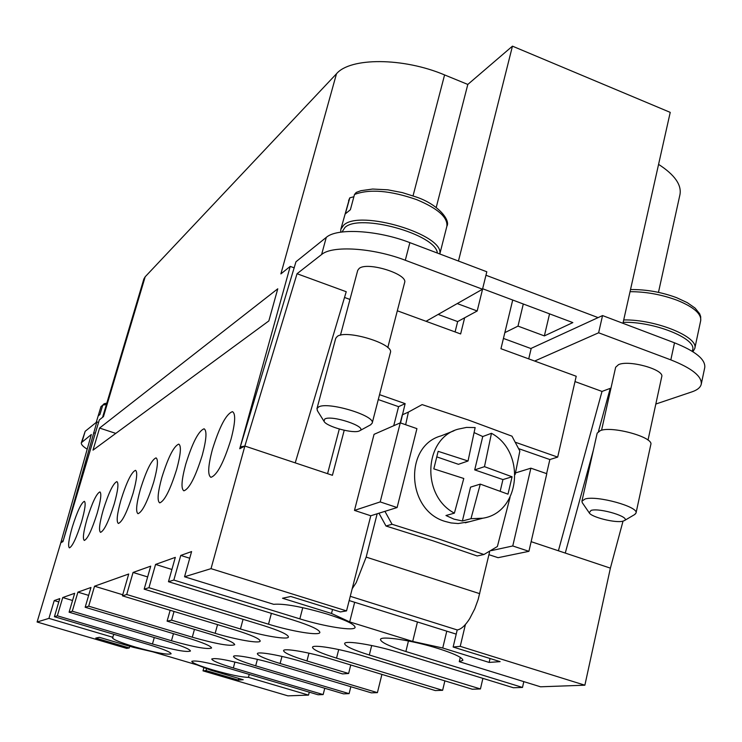 <?xml version="1.0" encoding="UTF-8"?>
<svg xmlns="http://www.w3.org/2000/svg" width="742" height="742" viewBox="0 0 742 742"><rect width="100%" height="100%" fill="white"/><g stroke="black" fill="none" stroke-linecap="round" stroke-linejoin="round"><path stroke-width="1.11" d="M477.171 555.962L433.059 540.825L385.998 526.013L392.045 524.26L439.459 539.23L483.96 554.506L477.171 555.962M454.011 430.768L441.147 435.851C403.685 445.831 406.533 510.709 445.339 521.487L451.006 522.934L458.185 523.546L469.769 521.645M484.48 466.662L474.704 469.89L482.745 436.546L491.464 433.3L484.48 466.662L512.082 476.791L507.992 494.163L480.287 484.118L470.975 518.704L462.387 520.986L453.974 519.14L445.961 515.514L454.382 513.149L463.787 478.488L433.81 468.87L438.151 451.331L468.035 460.995L458.445 464.316L436.815 456.887M468.035 460.995L475.149 427.577L466.477 427.42L458.046 429.182C423.858 438.411 421.011 495.675 454.382 513.149M474.157 432.614L482.745 436.546M515.143 474.518L519.845 451.025L511.98 436.175L468.517 420.065L422.124 404.603L408.406 412.098L405.642 424.721M384.94 511.349L392.045 524.26M231.04 439.171C223.732 462.618 217.026 475.334 210.923 477.319C207.547 475.26 208.038 465.985 212.407 449.485C219.595 426.4 226.282 413.795 232.459 411.662C235.798 413.517 235.325 422.68 231.04 439.171M202.316 455.078C195.452 477.013 189.303 488.932 183.886 490.814C180.881 488.885 181.493 480.037 185.732 464.26C192.484 442.64 198.606 430.824 204.087 428.802C207.074 430.555 206.48 439.31 202.316 455.078M176.707 469.259C170.243 489.868 164.576 501.073 159.725 502.872C157.035 501.054 157.74 492.586 161.849 477.486C168.221 457.155 173.86 446.035 178.776 444.115C181.456 445.766 180.76 454.15 176.707 469.259M153.742 481.966C147.63 501.416 142.381 511.989 138.012 513.705C135.591 511.98 136.37 503.874 140.359 489.386C146.387 470.196 151.618 459.697 156.033 457.879C158.454 459.446 157.684 467.479 153.742 481.966M133.031 493.439C127.225 511.832 122.347 521.849 118.386 523.481C116.197 521.849 117.041 514.067 120.909 500.154C126.641 481.985 131.501 472.042 135.508 470.317C137.687 471.801 136.871 479.508 133.031 493.439M114.259 503.837C108.74 521.292 104.168 530.799 100.56 532.366C98.584 530.808 99.465 523.333 103.231 509.939C108.675 492.697 113.229 483.246 116.874 481.604C118.859 483.023 117.987 490.434 114.259 503.837M97.165 513.297C91.897 529.909 87.612 538.961 84.31 540.454C82.501 538.97 83.429 531.782 87.083 518.881C92.286 502.464 96.553 493.467 99.892 491.9C101.7 493.254 100.791 500.386 97.165 513.297M81.527 521.96C76.491 537.792 72.456 546.437 69.423 547.874C67.772 546.446 68.728 539.517 72.28 527.08C77.251 511.414 81.277 502.835 84.347 501.323C85.989 502.631 85.052 509.504 81.527 521.96M113.053 637.341L48.926 618.383L54.222 600.593L59.777 598.608L54.407 616.704L148.743 644.631C163.119 649.009 170.577 652.06 171.133 653.785C167.673 655.038 155.644 652.765 135.025 646.968C120.621 642.618 113.072 639.539 112.367 637.74L113.925 634.327M309.284 692.165L308.533 695.106L248.459 677.353C241.697 677.242 229.816 674.766 212.806 669.915C199.375 665.862 192.364 663.005 191.77 661.345C195.304 660.092 207.704 662.439 228.953 668.384L318.068 694.762L323.15 694.577L233.331 667.967C219.511 663.775 212.314 660.788 211.739 659.017C215.523 657.607 228.582 660.037 250.907 666.288L343.555 693.853L349.092 693.649L255.684 665.834C241.465 661.493 234.073 658.377 233.507 656.475C233.368 654.156 255.582 658.154 274.892 664.007L371.352 692.852L377.409 692.638L280.114 663.506C265.478 659.017 257.882 655.752 257.344 653.711C257.196 651.142 280.884 655.297 301.196 661.493L342.489 673.912L348.61 673.495L306.947 660.946C291.866 656.29 284.065 652.867 283.546 650.669C283.388 647.822 308.755 652.153 330.181 658.738L435.294 690.561L442.631 690.301L336.534 658.126C320.989 653.294 312.976 649.695 312.484 647.321C312.317 644.149 339.604 648.656 362.263 655.678L472.311 689.235L480.436 688.947L369.321 655C353.303 649.983 345.067 646.189 344.613 643.62C344.436 640.058 373.94 644.752 397.99 652.274L513.436 687.76L522.498 687.435L405.874 651.522C389.355 646.301 380.896 642.303 380.488 639.511C380.284 635.477 412.394 640.365 438.003 648.462C454.373 653.693 462.665 657.644 462.887 660.315L459.27 661.678L540.528 686.795L584.872 685.2L460.235 646.347L453.139 647.024L457.211 629.939C461.107 629.346 465.271 625.58 469.695 618.643L474.75 608.839L478.163 599.471L489.655 551.621M184.545 576.775L273.668 604.313C284.056 603.432 301.975 606.715 327.435 614.163C345.559 619.978 354.778 624.384 355.093 627.361C354.787 631.396 324.755 626.675 299.842 618.865L173.832 580.058L180.751 555.433L191.594 551.566L184.545 576.775L211.025 568.65L346.542 610.898L370.787 515.773L354.481 510.403L374.051 434.339L400.272 422.857L380.201 501.917L397.109 507.537L416.93 428.635L400.272 422.857L402.294 414.843L408.406 412.098M106.802 403.166L104.13 403.731L102.758 405.123L99.947 414.5L98.157 415.965L100.949 406.635L102.739 405.169M397.109 507.537L377.168 513.77L366.168 557.103L356.188 582.656L352.19 588.749M589.194 512.768L591.124 510.366C600.111 507.713 630.895 517.155 624.449 520.569L622.733 521.218C615.276 523.203 591.142 517.118 589.194 512.768L582.275 502.686L581.932 501.138L585.104 498.986C596.93 495.211 638.927 506.823 636.024 513.047L634.605 514.577M581.932 501.138L597.18 433.142L600.426 430.555C612.373 425.76 653.925 437.326 650.808 444.56L636.024 513.047M601.558 430.239L615.647 367.253L618.54 364.637C629.031 359.666 664.582 369.618 661.734 376.723L648.016 440.108M370.453 424.906L372.187 423.153C375.869 415.715 327.305 401.116 318.466 407.052L316.945 408.675L317.595 411.04M359.471 430.879L359.879 430.657C367.615 426.761 331.73 414.769 324.81 418.98L323.985 421.243C326.146 426.576 353.776 434.079 359.471 430.879M372.187 423.153L390.394 352.598C394.364 343.963 346.393 329.272 337.313 336.386L335.727 338.296L316.945 408.675M437.353 253.05C436.027 234.259 359.313 213.019 344.928 227.497L342.025 231.996M340.448 335.208L357.718 270.366L359.156 268.456C367.281 261.342 408.267 274.132 404.613 282.6L387.797 347.59M354.5 194.469C369.581 188.765 390.311 190.49 416.679 199.644C437.808 208.465 447.871 217.341 446.87 226.264C450.709 220.3 438.253 204.486 416.605 197.131L402.405 192.623L387.834 189.822L372.632 189.043L360.918 190.694L356.234 192.428L354.5 194.469L350.382 209.726L345.327 213.863L349.825 197.826L353.888 196.732M439.746 253.959C444.838 234.741 359.666 209.086 343.694 225.16L340.847 229.222L340.717 232.172M168.462 581.709L293.081 620.024C310.583 625.58 319.514 629.726 319.876 632.453C319.635 636.015 291.931 631.479 268.511 624.207L148.957 587.692L155.57 564.421L175.316 557.372L168.462 581.709L173.832 580.058M155.57 564.421L171.903 569.476M122.43 595.835L235.019 629.921C251.362 635.031 259.765 638.732 260.21 641.042C260.052 643.87 236.095 639.697 215.171 633.306L171.597 620.173L167.098 621.156L210.264 634.141C226.078 639.048 234.231 642.563 234.713 644.705C230.437 646.486 216.293 643.982 192.289 637.202L88.688 606.186L94.531 586.208L128.709 574.002L122.43 595.835L126.724 594.509L133.059 572.453L150.719 566.155L144.161 589.167L148.957 587.692M94.531 586.208L122.736 594.759M85.172 607.262L187.837 637.962C203.141 642.683 211.053 646.032 211.563 648.016C207.593 649.593 194.237 647.172 171.476 640.754L72.289 611.213L77.91 592.144L90.969 587.478L85.172 607.262L88.688 606.186M77.91 592.144L88.66 595.381M480.287 484.118L470.549 487.132L462.387 520.986M512.082 476.791L502.937 479.582L474.704 469.89M500.182 491.25L502.937 479.582M470.975 518.704L482.81 518.213C520.467 512.583 526.226 451.906 491.464 433.3M354.481 510.403L380.201 501.917M377.168 513.77L370.787 515.773M491.38 550.61L512.768 545.964L528.916 551.325L546.798 473.693L530.882 468.174L512.768 545.964M515.477 472.942L530.882 468.174M483.96 554.506L497.39 546.511L510.042 497.372M528.916 551.325L498.067 557.687L488.941 554.682M393.733 425.722L398.584 406.662L405.141 403.629L400.532 422.949M465.42 624.476L460.235 646.347M623.02 521.153L610.388 568.14L565.265 553.068L610.388 568.14L584.872 685.2M593.377 450.116L565.265 553.068L531.142 541.669M546.613 473.628L549.859 459.548L518.843 448.706M503.438 338.435L531.151 348.629M457.202 629.939L350.261 596.308M623.716 319.941C655.603 319.273 699.047 336.97 694.772 348.517L692.926 351.717M623.178 322.325C653.86 321.369 696.821 338.593 692.629 349.844L692.314 351.337M344.214 430.286L332.425 475.297L244.869 446.044L297.041 273.724L346.236 291.727L295.223 462.869L244.869 446.044L211.025 568.65M397.322 310.787L426.047 321.295L482.513 289.222L486.817 271.776L409.872 242.643C377.53 230.076 336.849 227.803 326.276 237.394L295.965 261.768L240.278 446.934L244.869 446.044L239.749 448.734L290.215 266.397L294.277 267.881M240.278 446.934L242.059 447.528M344.52 297.459L349.974 299.453M482.513 289.222L405.299 260.257C372.836 247.763 332.119 245.25 321.611 254.525L297.041 273.724M598.46 431.473L610.23 388.363L610.87 388.604M574.994 381.573L602.003 391.433L558.401 550.777M602.003 391.433L610.23 388.363M456.209 634.132L349.176 600.556M453.139 647.024L500.127 661.641L489.145 662.421L442.742 648.007L412.7 641.431L349.686 621.898L331.507 613.467L282.517 598.247L290.79 596.485L340.439 611.937L346.542 610.898M331.507 613.467L332.537 609.479M655.826 404.038L691.943 391.859C697.387 390.004 700.494 387.445 701.255 384.18C702.034 376.324 691.896 368.217 670.824 359.879L598.627 332.787L534.657 361.048L500.952 348.712L512.713 300.028M455.078 331.924L457.656 321.583M464.64 317.789L460.634 333.956L426.047 321.295M379.542 394.661L405.141 403.629M398.584 406.662L378.272 399.567M515.718 442.39L557.678 457.1L576.219 376.259L534.657 361.048M549.85 459.548L557.678 457.1M485.964 275.245L598.098 317.613L531.216 348.341L528.721 358.878M598.098 317.613L602.541 315.573L674.506 342.813C695.504 351.207 705.586 359.443 704.761 367.513L701.255 384.18M602.541 315.573L598.627 332.787M129.739 646.273L129.266 647.952L126.697 648.387L37.1 622.009L48.926 618.383M98.556 422.467L96.859 421.91L63.293 540.454L60.807 542.754L37.1 622.009M308.533 695.106L287.905 695.848L203.011 670.851L203.92 667.54M622.955 323.299L670.23 112.376L512.453 46.152L467.812 84.44L444.588 74.923C403.091 57.357 350.178 57.394 336.488 73.773L145.182 276.775L103.472 416.596L99.307 419.935L62.949 541.632L60.807 542.754L91.331 434.515L81.351 442.714C80.952 444.365 82.9 446.517 87.194 449.179M93.622 432.725L95.319 433.282M129.266 647.952L95.764 638.083L99.363 637.313L133.18 647.284L152.694 651.81L197.214 664.953L210.626 670.128L243.228 679.737L238.34 680.08L206.035 670.564L203.011 670.851M96.859 421.91L85.191 431.288L81.351 442.714M489.145 662.421L490.054 658.506M442.742 648.007L446.777 631.173M412.7 641.431L417.449 621.972M349.686 621.898L354.667 602.281M438.16 314.413L457.647 321.583L477.189 310.981L457.248 303.58M206.035 670.564L206.582 668.561M238.34 680.08L238.785 678.429M144.161 589.167L262.464 625.237C279.372 630.57 288.035 634.484 288.452 636.988C288.248 640.142 262.557 635.792 240.445 628.993L126.724 594.509M69.089 612.196L167.414 641.45C182.244 645.985 189.924 649.185 190.453 651.031C186.761 652.431 174.101 650.085 152.462 644L57.329 615.804L62.736 597.551L74.664 593.294L69.089 612.196L72.289 611.213M54.407 616.704L57.329 615.804M459.27 661.678L460.29 657.375M180.751 555.433L189.729 558.234M133.059 572.453L147.649 576.933M62.736 597.551L72.54 600.491M249.247 674.385L248.459 677.353M444.875 680.868L442.631 690.301M324.764 688.261L323.15 694.577M54.222 600.593L58.785 601.957M174.036 611.454L171.597 620.173M170.15 610.276L167.098 621.156M350.762 664.962L348.61 673.495M381.917 674.404L377.409 692.638M523.815 681.629L522.498 687.435M482.903 678.373L480.436 688.947M350.836 686.712L349.092 693.649M336.488 73.773L280.884 273.9L290.215 266.397M277.768 288.796L268.845 320.924L93 450.134L99.586 428.06L277.768 288.796M482.634 288.74L572.843 322.594L544.368 335.903L517.999 326.118L504.838 332.639M477.189 310.981L482.671 288.759M517.999 326.118L523.296 304.007M544.368 335.903L549.553 313.857M458.454 261.036L512.453 46.152M436.213 207.482L467.812 84.44M145.182 276.775L143.846 279.02L102.581 417.31M658.469 292.367L679.96 194.608C681.759 184.841 674.636 174.769 658.581 164.372M339.298 429.043L327.565 473.674M99.586 428.06L115.789 433.393M378.949 513.214L385.998 526.013M233.331 667.967L234.926 662.012M257.4 659.35L255.684 665.834M281.979 656.42L280.114 663.506M308.96 653.164L306.947 660.946M336.534 658.126L338.714 649.556M369.321 655L371.696 645.512M408.452 640.967L405.874 651.522M102.758 405.123L106.403 404.492M630.041 291.68C645.976 291.68 661.697 294.555 677.223 300.306C693.612 307.002 701.45 313.764 700.708 320.572L700.68 316.584L699.66 313.773L695.087 308.097L687.268 302.643L676.713 297.728C661.53 292.098 646.134 289.38 630.524 289.556M349.426 198.726L340.847 229.222M479.731 593.674L366.168 557.103M674.506 342.813L670.824 359.879M409.872 242.643L405.299 260.257M326.276 237.394L321.611 254.525M85.191 431.288L82.047 441.778M299.842 618.865L302.764 607.67M271.387 613.356L268.511 624.207M243.051 619.32L240.445 628.993M217.545 624.625L215.171 633.306M194.45 629.383L192.289 637.202M173.452 633.668L171.476 640.754M152.462 644L154.28 637.545M413.053 195.823L444.588 74.923M359.879 430.657L370.991 424.61M446.87 226.264L439.811 253.977M348.573 200.674L349.816 197.826M323.985 421.243L317.279 410.53M694.772 348.517L700.708 320.572M624.449 520.569L635.05 514.317M96.219 422.421L98.157 415.965M465.271 522.822L482.81 518.213"/></g></svg>
